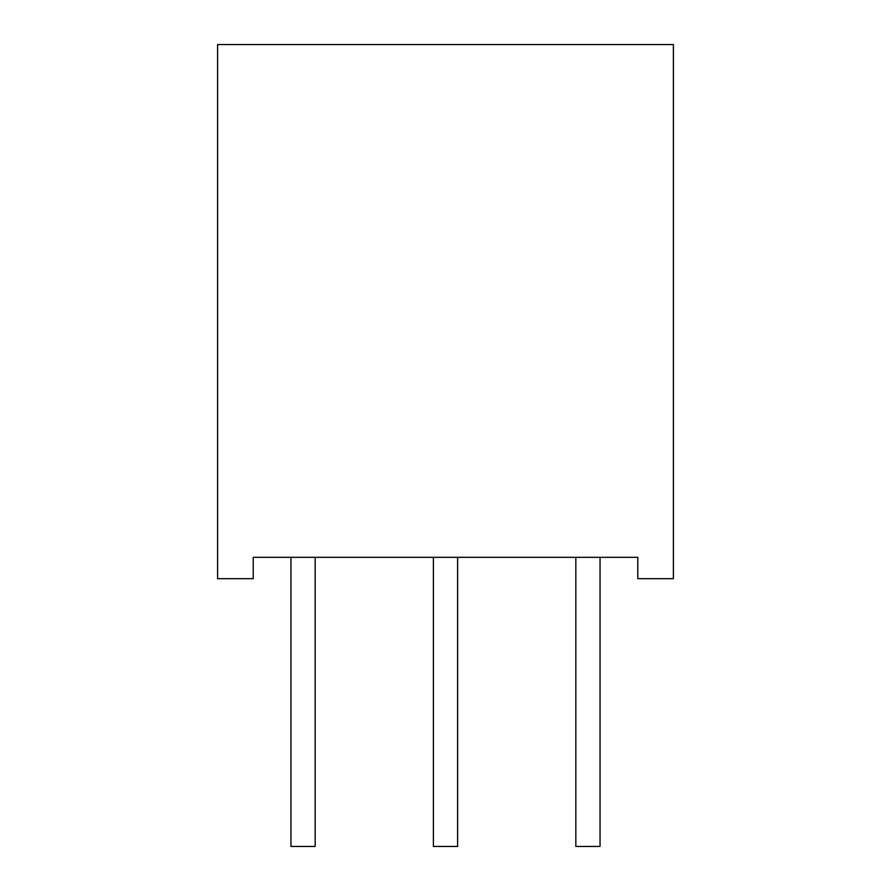 <?xml version="1.0" encoding="UTF-8"?>
<svg xmlns="http://www.w3.org/2000/svg" width="891" height="891" viewBox="0 0 891 891"><rect width="100%" height="100%" fill="white"/><g stroke="black" fill="none" stroke-linecap="round" stroke-linejoin="round"><path stroke-width="1.34" d="M637.789 578.671L637.789 557.309L253.211 557.309L253.211 578.671L217.604 578.671L217.604 44.55L673.396 44.55L673.396 578.671L637.789 578.671M457.606 557.309L457.606 846.45L433.394 846.45L433.394 557.309M315.169 557.309L315.169 846.45L290.956 846.45L290.956 557.309M600.044 557.309L600.044 846.45L575.831 846.45L575.831 557.309"/></g></svg>
